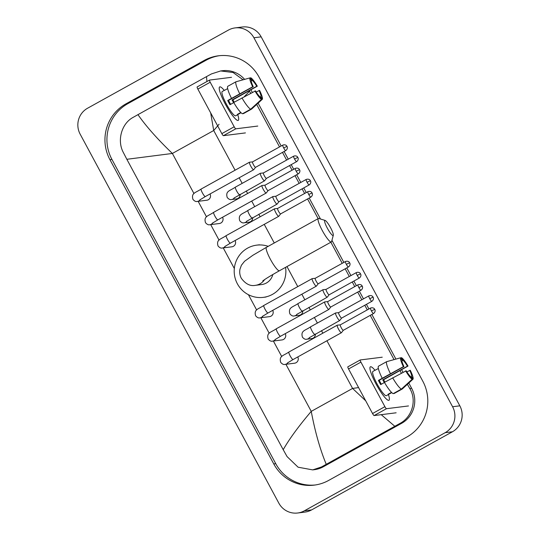 <?xml version="1.0" encoding="UTF-8"?>
<svg xmlns="http://www.w3.org/2000/svg" width="540" height="540" viewBox="0 0 540 540"><rect width="100%" height="100%" fill="white"/><g stroke="black" fill="none" stroke-linecap="round" stroke-linejoin="round"><path stroke-width="0.81" d="M235.062 27.911L242.305 27A19.136 18.785 82.8 0 1 261.164 36.848L459.837 405.83A19.136 18.785 82.8 0 1 452.419 431.777L311.607 509.909A19.136 18.785 82.8 0 1 304.938 512.089L297.695 513A19.136 18.785 82.8 0 1 278.836 503.152L80.163 134.17A19.136 18.785 82.8 0 1 87.581 108.223L228.393 30.091A19.136 18.785 82.8 0 1 235.062 27.911A19.136 18.785 82.8 0 1 253.915 37.76L452.588 406.742A19.136 18.785 82.8 0 1 445.169 432.689L304.358 510.82A19.136 18.785 82.8 0 1 297.695 513M204.12 60.48L125.888 103.889A41.148 40.392 -97.2 0 0 109.937 159.678L273.767 463.934A41.148 40.392 -97.2 0 0 314.307 485.116A41.148 40.392 -97.2 0 0 328.637 480.431L406.863 437.022A41.148 40.392 -97.2 0 0 422.813 381.233L258.984 76.977A41.148 40.392 -97.2 0 0 218.45 55.796A41.148 40.392 -97.2 0 0 204.12 60.48L206.111 60.23L127.879 103.639A41.148 40.392 -97.2 0 0 111.935 159.428L275.758 463.685A41.148 40.392 -97.2 0 0 315.299 484.981M219.449 55.681A41.148 40.392 -97.2 0 0 206.111 60.23M407.389 384.325L409.786 388.53C417.083 400.302 412.108 417.305 399.708 423.562L321.476 466.972L312.701 469.888L314.388 469.672A25.839 25.36 -97.2 0 0 323.386 466.729L401.618 423.326A25.839 25.36 -97.2 0 0 411.629 388.294L408.8 383.036M403.002 372.269L401.645 369.752M395.908 359.093L371.871 314.456M368.921 308.981L366.424 304.337M363.474 298.856L359.336 291.175M356.387 285.694L353.889 281.057M350.939 275.576L346.802 267.894M343.852 262.413L331.945 240.307M320.483 219.011L309.191 198.045M306.241 192.571L303.743 187.927M300.793 182.453L296.656 174.764M293.706 169.29L291.209 164.646M288.259 159.165L284.121 151.483M281.171 146.009L258.1 103.147M252.302 92.387L250.945 89.87M244.6 79.38A25.839 25.36 -97.2 0 0 222.352 70.733L220.657 70.949L233.071 72.488L243.088 79.799M206.908 81.52L206.523 76.613L211.444 73.919L220.657 70.949M244.256 96.68L249.541 91.213L250.648 93.265M256.669 104.456L279.531 146.914M282.481 152.395L286.619 160.076M289.568 165.55L292.072 170.195M295.022 175.675L299.16 183.357M302.103 188.838L304.607 193.475M307.557 198.956L318.148 218.632M330.851 242.224L342.212 263.324M345.161 268.799L349.299 276.487M352.249 281.961L354.746 286.605M357.696 292.079L361.834 299.768M364.784 305.242L367.288 309.886M370.238 315.367L394.058 359.606M400.025 370.69L401.348 373.154M312.701 469.888L298.087 467.201L287.084 456.611L283.21 449.699C289.346 438.932 298.694 426.161 311.249 411.372C315.077 431.791 320.072 449.435 326.234 464.299M206.523 76.613L137.963 114.649C146.003 126.191 157.471 139.124 172.375 153.455L126.846 159.293L283.21 449.699M126.846 159.293L123.262 152.347C116.897 140.454 121.527 123.491 133.211 117.322L137.963 114.649M365.702 400.802L352.586 388.436L358.587 387.592M219.071 124.247L213.712 130.518L210.668 112.88M394.787 426.256L381.226 414.673M225.335 104.112A19.136 3.395 -119 0 1 219.206 88.27A19.136 3.395 -119 0 1 224.276 90.389A19.136 3.395 -119 0 0 219.672 86.92A19.136 3.395 -119 0 0 225.335 104.112A19.136 3.395 -119 0 0 236.851 120.069A19.136 3.395 -119 0 0 237.735 114.656A19.136 3.395 -119 0 1 238.241 120.393A19.136 3.395 -119 0 1 225.335 104.112M231.538 77.308L209.527 80.075A2.39 0.425 61 0 0 209.5 80.082A2.39 0.425 61 0 0 210.209 82.228L197.856 89.087A2.39 0.425 -119 0 1 197.147 86.933A2.39 0.425 -119 0 1 197.174 86.927L209.48 80.102L197.147 86.933M234.191 126.779A2.39 0.425 61 0 0 235.778 128.824L223.425 135.675A2.39 0.425 -119 0 1 221.839 133.63L234.191 126.779L210.209 82.228M257.789 126.056L235.778 128.824M221.839 133.63L197.856 89.087M223.425 135.675L245.437 132.907M230.648 104.335A9.572 1.701 61 0 1 229.615 102.512A9.572 1.701 61 0 1 228.542 100.406L253.247 86.697A9.572 1.701 -119 0 1 251.296 80.494L249.905 77.909A12.44 2.207 -119 0 0 252.693 86.764L227.711 100.508A13.878 2.464 -119 0 0 228.805 102.614A13.878 2.464 -119 0 0 229.972 104.713L233.793 102.593M251.255 80.906L252.207 80.379A9.572 1.701 -119 0 1 256.757 86.258L232.052 99.961A9.572 1.701 61 0 1 233.24 102.06A9.572 1.701 61 0 1 233.584 102.708M241.056 112.732L238.343 114.23A13.878 2.464 -119 0 1 238.16 114.419L235.69 115.79A13.878 2.464 -119 0 1 226.334 103.984A13.878 2.464 -119 0 1 222.224 91.523L224.694 90.153A13.878 2.464 -119 0 1 224.951 90.092M252.207 80.379L250.81 77.801A12.44 2.207 -119 0 1 257.31 86.184L232.882 99.86A13.878 2.464 -119 0 1 234.056 101.952A13.878 2.464 -119 0 1 234.191 102.209M238.16 114.419A13.878 2.464 -119 0 1 237.438 114.345L240.8 112.482M243.216 113.353L243.378 113.65L251.613 109.08L262.359 99.245L260.969 96.66L260.226 97.072M242.474 113.764A15.788 2.801 -119 0 1 233.726 102.472L255.508 90.895A9.572 1.701 -119 0 0 260.064 96.775L261.454 99.353L250.709 109.195L242.474 113.764M250.709 109.195A15.788 2.801 -119 0 1 241.96 97.902M250.81 77.801L249.973 78.03M256.203 92.023L259.578 90.389A12.44 2.207 -119 0 1 262.359 99.245M261.454 99.353A12.44 2.207 -119 0 1 254.954 90.97M257.31 86.184L256.757 86.258M259.018 90.457A9.572 1.701 -119 0 1 260.969 96.66M224.694 90.153A13.878 2.464 -119 0 0 224.512 90.335L227.657 88.594M231.458 98.267A15.788 2.801 -119 0 1 227.711 86.346L235.946 81.776L249.905 77.909M239.693 93.704A15.788 2.801 -119 0 1 235.946 81.776M253.247 86.697L252.693 86.764M228.542 100.406L227.711 100.508M232.882 99.86L232.052 99.961M327.328 228.157A8.613 1.532 61 0 0 333.308 235.224A8.613 1.532 61 0 0 330.588 227.752A8.613 1.532 61 0 0 325.094 220.415A8.613 1.532 61 0 0 327.328 228.157M333.308 235.224L331.607 241.549A13.399 2.376 -119 0 1 331.344 241.954A13.399 2.376 -119 0 1 322.306 230.56A13.399 2.376 -119 0 1 318.344 218.525A13.399 2.376 -119 0 1 318.823 218.504L325.094 220.415M262.757 280.935C265.403 278.89 270.979 275.495 279.464 270.736A13.399 2.376 61 0 1 270.425 259.342A13.399 2.376 61 0 1 266.463 247.306L252.841 255.299L244.553 261.279L241.4 265.268L239.976 269.176C239.362 272.363 239.814 275.407 241.326 278.303C245.599 284.026 250.276 286.375 255.366 285.343L261.704 284.546A13.399 13.149 -97.2 0 0 272.808 274.529M285.572 267.347A26.318 25.832 82.8 0 1 272.484 294.368A26.318 25.832 82.8 0 1 263.318 297.365A26.318 25.832 82.8 0 1 235.467 279.288A26.318 25.832 82.8 0 1 247.59 248.137A26.318 25.832 82.8 0 1 256.757 245.14A26.318 25.832 82.8 0 1 268.218 246.335M210.033 193.961A4.306 4.226 82.8 0 1 206.834 200.232L197.343 201.427C195.98 201.866 194.522 201.191 192.956 199.402C190.998 192.713 195.818 192.834 201.137 189.047A4.306 0.763 61 0 0 202.412 192.915A4.306 0.763 61 0 0 202.541 193.151A4.306 0.763 61 0 0 205.315 196.58L253.651 169.756A4.306 0.763 61 0 0 253.699 169.715L255.562 167.333A3.112 0.553 61 0 0 255.575 167.312M282.744 145.132C285.41 144.092 286.875 145.982 286.585 145.793L286.997 146.381L283.669 147.926A3.112 0.553 61 0 1 282.744 145.132L252.524 161.899A3.112 0.553 61 0 1 252.565 161.892A3.112 0.553 61 0 0 252.565 161.892L249.534 162.209A4.306 0.763 61 0 0 249.527 162.209A4.306 0.763 61 0 0 249.473 162.223A4.306 0.763 61 0 0 250.749 166.091A4.306 0.763 61 0 0 253.597 169.776A4.306 0.763 61 0 0 253.651 169.756M252.524 161.899A3.112 0.553 61 0 0 253.449 164.693A3.112 0.553 61 0 0 255.508 167.353A3.112 0.553 61 0 0 255.542 167.339L285.761 150.572C288.036 148.885 287.24 146.65 287.246 146.988L286.997 146.381M222.568 217.242A4.306 4.226 82.8 0 1 219.368 223.513L209.878 224.708C208.514 225.146 207.056 224.471 205.497 222.683C203.533 215.993 208.359 216.122 213.671 212.328A4.306 0.763 61 0 0 214.947 216.196A4.306 0.763 61 0 0 215.075 216.432A4.306 0.763 61 0 0 217.85 219.861L266.186 193.037A4.306 0.763 61 0 0 266.234 193.003L268.097 190.613M265.1 185.173L265.1 185.173A3.112 0.553 61 0 0 265.059 185.179L262.069 185.49A4.306 0.763 61 0 0 262.062 185.49L262.069 185.49A4.306 0.763 61 0 0 262.008 185.51A4.306 0.763 61 0 0 263.284 189.378A4.306 0.763 61 0 0 266.139 193.057A4.306 0.763 61 0 0 266.186 193.037M295.286 168.413C297.945 167.373 299.41 169.263 299.126 169.074L299.531 169.661L296.204 171.207A3.112 0.553 61 0 1 295.286 168.413L265.059 185.179A3.112 0.553 61 0 0 265.984 187.974A3.112 0.553 61 0 0 268.043 190.634A3.112 0.553 61 0 0 268.076 190.62A3.112 0.553 61 0 0 268.11 190.593M235.103 240.523A4.306 4.226 82.8 0 1 231.903 246.8L222.413 247.988C221.049 248.434 219.591 247.759 218.032 245.963C216.074 239.274 220.894 239.402 226.206 235.609A4.306 0.763 61 0 0 227.482 239.476A4.306 0.763 61 0 0 227.61 239.713A4.306 0.763 61 0 0 230.391 243.142L278.728 216.317A4.306 0.763 61 0 0 278.768 216.284L280.631 213.894A3.112 0.553 61 0 0 280.645 213.874M307.82 191.693C310.48 190.654 311.951 192.544 311.661 192.355L312.066 192.942L308.738 194.488A3.112 0.553 61 0 1 307.82 191.693L277.601 208.467A3.112 0.553 61 0 1 277.634 208.454A3.112 0.553 61 0 0 277.634 208.454L274.603 208.771A4.306 0.763 61 0 0 274.597 208.771L274.603 208.771A4.306 0.763 61 0 0 274.55 208.791A4.306 0.763 61 0 0 275.819 212.659A4.306 0.763 61 0 0 278.674 216.338A4.306 0.763 61 0 0 278.728 216.317M277.601 208.467A3.112 0.553 61 0 0 278.519 211.255A3.112 0.553 61 0 0 280.577 213.914A3.112 0.553 61 0 0 280.618 213.901L310.838 197.134C313.112 195.446 312.309 193.219 312.316 193.556L312.066 192.942M272.714 310.372A4.306 4.226 82.8 0 1 269.514 316.643L260.024 317.837C258.66 318.276 257.202 317.601 255.636 315.806C253.679 309.123 258.498 309.245 263.817 305.458A4.306 0.763 61 0 0 265.093 309.326A4.306 0.763 61 0 0 265.221 309.562A4.306 0.763 61 0 0 267.995 312.984L316.332 286.166A4.306 0.763 61 0 0 316.379 286.126L318.242 283.736A3.112 0.553 61 0 0 318.256 283.723M315.225 278.303L312.208 278.62A4.306 0.763 61 0 0 312.208 278.62A4.306 0.763 61 0 0 312.154 278.633A4.306 0.763 61 0 0 313.43 282.501A4.306 0.763 61 0 0 316.278 286.18A4.306 0.763 61 0 0 316.332 286.166M315.245 278.296L315.245 278.296A3.112 0.553 61 0 0 315.205 278.309A3.112 0.553 61 0 0 316.123 281.104A3.112 0.553 61 0 0 318.188 283.763A3.112 0.553 61 0 0 318.222 283.75L348.442 266.983C350.717 265.288 349.92 263.061 349.927 263.399L349.61 262.778L346.349 264.337A3.112 0.553 61 0 0 348.442 266.983M285.248 333.653A4.306 4.226 82.8 0 1 282.049 339.923L272.558 341.118C271.195 341.557 269.737 340.882 268.178 339.093C266.213 332.404 271.033 332.525 276.352 328.738A4.306 0.763 61 0 0 277.627 332.606A4.306 0.763 61 0 0 277.756 332.843A4.306 0.763 61 0 0 280.53 336.272L328.867 309.447A4.306 0.763 61 0 0 328.914 309.406L330.777 307.024M327.78 301.577L327.78 301.577A3.112 0.553 61 0 0 327.74 301.59L324.749 301.901A4.306 0.763 61 0 0 324.743 301.901L324.749 301.901A4.306 0.763 61 0 0 324.689 301.914A4.306 0.763 61 0 0 325.964 305.782A4.306 0.763 61 0 0 328.82 309.467A4.306 0.763 61 0 0 328.867 309.447M357.959 284.823C360.626 283.784 362.09 285.674 361.8 285.485L362.212 286.065L358.884 287.618A3.112 0.553 61 0 1 357.959 284.823L327.74 301.59A3.112 0.553 61 0 0 328.664 304.385A3.112 0.553 61 0 0 330.723 307.044A3.112 0.553 61 0 0 330.757 307.031A3.112 0.553 61 0 0 330.791 307.004M297.783 356.933A4.306 4.226 82.8 0 1 294.584 363.204L285.093 364.399C283.73 364.838 282.272 364.163 280.712 362.374C278.748 355.685 283.574 355.806 288.887 352.019A4.306 0.763 61 0 0 290.162 355.887A4.306 0.763 61 0 0 290.291 356.123A4.306 0.763 61 0 0 293.065 359.552L341.408 332.728A4.306 0.763 61 0 0 341.449 332.687L343.312 330.305A3.112 0.553 61 0 0 343.325 330.284M370.501 308.104C373.16 307.064 374.625 308.954 374.342 308.765L374.746 309.353L371.419 310.898A3.112 0.553 61 0 1 370.501 308.104L340.274 324.871A3.112 0.553 61 0 1 340.315 324.864L337.284 325.181A4.306 0.763 61 0 0 337.277 325.181A4.306 0.763 61 0 0 337.223 325.202A4.306 0.763 61 0 0 338.499 329.069A4.306 0.763 61 0 0 341.354 332.748A4.306 0.763 61 0 0 341.408 332.728M340.274 324.871A3.112 0.553 61 0 0 341.199 327.665A3.112 0.553 61 0 0 343.258 330.325A3.112 0.553 61 0 0 343.298 330.311L373.518 313.544C375.793 311.857 374.99 309.623 374.996 309.96L374.746 309.353M240.172 194.333A4.306 4.226 82.8 0 1 236.486 198.896L231.599 199.51C230.236 199.955 228.778 199.28 227.212 197.485C225.254 190.796 230.074 190.924 235.393 187.13A4.306 0.763 61 0 0 236.797 191.241A4.306 0.763 61 0 0 239.517 194.684A4.306 0.763 61 0 0 239.571 194.663A4.306 0.763 61 0 0 239.612 194.63M263.412 172.955L260.401 173.273A4.306 0.763 61 0 0 260.395 173.273A4.306 0.763 61 0 0 260.348 173.286A4.306 0.763 61 0 0 261.691 177.289A4.306 0.763 61 0 0 264.472 180.839A4.306 0.763 61 0 0 264.526 180.819A4.306 0.763 61 0 0 264.566 180.779L266.429 178.396A3.112 0.553 61 0 0 266.443 178.376M263.439 172.949A3.112 0.553 61 0 0 263.432 172.949A3.112 0.553 61 0 0 263.399 172.962A3.112 0.553 61 0 0 264.317 175.757A3.112 0.553 61 0 0 266.375 178.416A3.112 0.553 61 0 0 266.416 178.403L296.635 161.636C298.91 159.948 298.107 157.714 298.114 158.051L297.803 157.43L294.536 158.989A3.112 0.553 61 0 0 296.635 161.636M252.707 217.613A4.306 4.226 82.8 0 1 249.021 222.183L244.134 222.797C242.771 223.236 241.313 222.561 239.753 220.766C237.789 214.083 242.615 214.204 247.928 210.418A4.306 0.763 61 0 0 249.332 214.522A4.306 0.763 61 0 0 252.059 217.964A4.306 0.763 61 0 0 252.106 217.944A4.306 0.763 61 0 0 252.153 217.91M275.947 196.236L272.936 196.553A4.306 0.763 61 0 0 272.936 196.553A4.306 0.763 61 0 0 272.882 196.574A4.306 0.763 61 0 0 274.226 200.57A4.306 0.763 61 0 0 277.007 204.12A4.306 0.763 61 0 0 277.06 204.1A4.306 0.763 61 0 0 277.101 204.066L278.964 201.677M275.974 196.236A3.112 0.553 61 0 0 275.967 196.236A3.112 0.553 61 0 0 275.933 196.243A3.112 0.553 61 0 0 276.851 199.037A3.112 0.553 61 0 0 278.91 201.697A3.112 0.553 61 0 0 278.951 201.683A3.112 0.553 61 0 0 278.984 201.656M302.846 310.743A4.306 4.226 82.8 0 1 299.167 315.306L294.273 315.92C292.916 316.366 291.458 315.684 289.892 313.895C287.935 307.206 292.754 307.334 298.073 303.541A4.306 0.763 61 0 0 299.477 307.645A4.306 0.763 61 0 0 302.197 311.087A4.306 0.763 61 0 0 302.252 311.074A4.306 0.763 61 0 0 302.292 311.04M326.093 289.366L323.082 289.683A4.306 0.763 61 0 0 323.075 289.683L323.082 289.683A4.306 0.763 61 0 0 323.021 289.697A4.306 0.763 61 0 0 324.371 293.699A4.306 0.763 61 0 0 327.152 297.243A4.306 0.763 61 0 0 327.2 297.23A4.306 0.763 61 0 0 327.247 297.189L329.11 294.8A3.112 0.553 61 0 0 329.123 294.786M326.113 289.359L326.113 289.359A3.112 0.553 61 0 0 326.072 289.373A3.112 0.553 61 0 0 326.997 292.167A3.112 0.553 61 0 0 329.056 294.827A3.112 0.553 61 0 0 329.09 294.813L359.316 278.046C361.591 276.352 360.788 274.124 360.794 274.462L360.484 273.841L357.217 275.4A3.112 0.553 61 0 0 359.316 278.046M315.387 334.024A4.306 4.226 82.8 0 1 311.702 338.587L306.815 339.201C305.451 339.647 303.993 338.972 302.434 337.176C300.469 330.487 305.289 330.615 310.608 326.822A4.306 0.763 61 0 0 312.012 330.932A4.306 0.763 61 0 0 314.732 334.375A4.306 0.763 61 0 0 314.786 334.355A4.306 0.763 61 0 0 314.827 334.321M338.654 312.64A3.112 0.553 61 0 0 338.648 312.64A3.112 0.553 61 0 0 338.614 312.653L335.617 312.964A4.306 0.763 61 0 0 335.61 312.964L335.617 312.964A4.306 0.763 61 0 0 335.563 312.977A4.306 0.763 61 0 0 336.906 316.98A4.306 0.763 61 0 0 339.687 320.524A4.306 0.763 61 0 0 339.741 320.51A4.306 0.763 61 0 0 339.781 320.47L341.644 318.08M368.834 295.886C371.493 294.847 372.964 296.737 372.674 296.548L373.079 297.128L369.752 298.681A3.112 0.553 61 0 1 368.834 295.886L338.614 312.653A3.112 0.553 61 0 0 339.532 315.448A3.112 0.553 61 0 0 341.591 318.107A3.112 0.553 61 0 0 341.631 318.094A3.112 0.553 61 0 0 341.658 318.067M376.036 383.994A19.136 3.395 -119 0 1 369.913 368.159A19.136 3.395 -119 0 1 374.976 370.271A19.136 3.395 -119 0 0 370.373 366.808A19.136 3.395 -119 0 0 376.036 383.994A19.136 3.395 -119 0 0 387.551 399.951A19.136 3.395 -119 0 0 388.442 394.538A19.136 3.395 -119 0 1 388.949 400.275A19.136 3.395 -119 0 1 376.036 383.994M382.246 357.197L360.234 359.957A2.39 0.425 61 0 0 360.2 359.971A2.39 0.425 61 0 0 360.909 362.117L348.557 368.969A2.39 0.425 -119 0 1 347.848 366.822A2.39 0.425 -119 0 1 347.882 366.815L360.18 359.984M384.899 406.661A2.39 0.425 61 0 0 386.478 408.706L374.132 415.564A2.39 0.425 -119 0 1 372.546 413.519L384.899 406.661L360.909 362.117M408.49 405.945L386.478 408.706M372.546 413.519L348.557 368.969M374.132 415.564L396.144 412.796M381.348 384.224A9.572 1.701 61 0 1 380.322 382.394A9.572 1.701 61 0 1 379.249 380.288L403.947 366.579A9.572 1.701 -119 0 1 402.003 360.382L400.613 357.797A12.44 2.207 -119 0 0 403.394 366.653L378.412 380.396A13.878 2.464 -119 0 0 379.505 382.502A13.878 2.464 -119 0 0 380.673 384.595L384.494 382.475M401.963 360.794L402.908 360.268A9.572 1.701 -119 0 1 407.457 366.14L382.752 379.85A9.572 1.701 61 0 1 383.94 381.942A9.572 1.701 61 0 1 384.284 382.59M391.757 392.614L389.05 394.119A13.878 2.464 -119 0 1 388.861 394.301L386.39 395.671A13.878 2.464 -119 0 1 377.035 383.873A13.878 2.464 -119 0 1 372.931 371.405L375.401 370.035A13.878 2.464 -119 0 1 375.651 369.981M402.908 360.268L401.517 357.683A12.44 2.207 -119 0 1 408.017 366.073L383.589 379.742A13.878 2.464 -119 0 1 384.757 381.841A13.878 2.464 -119 0 1 384.899 382.097M388.861 394.301A13.878 2.464 -119 0 1 388.145 394.234L391.5 392.371M393.923 393.235L394.085 393.538L402.32 388.969L413.06 379.127L411.669 376.542L410.927 376.954M393.174 393.653A15.788 2.801 -119 0 1 384.426 382.361L406.215 370.784A9.572 1.701 -119 0 0 410.764 376.657L412.155 379.242L401.409 389.084L393.174 393.653M401.409 389.084A15.788 2.801 -119 0 1 392.661 377.791M401.517 357.683L400.673 357.919M406.904 371.905L410.279 370.271A12.44 2.207 -119 0 1 413.06 379.127M412.155 379.242A12.44 2.207 -119 0 1 405.655 370.852M408.017 366.073L407.457 366.14M409.718 370.346A9.572 1.701 -119 0 1 411.669 376.542M375.401 370.035A13.878 2.464 -119 0 0 375.212 370.224L378.365 368.476M382.165 378.155A15.788 2.801 -119 0 1 378.412 366.235L386.647 361.665L400.613 357.797M390.4 373.586A15.788 2.801 -119 0 1 386.647 361.665M403.947 366.579L403.394 366.653M379.249 380.288L378.412 380.396M383.589 379.742L382.752 379.85M235.089 170.208L213.712 130.518L172.375 153.455L193.975 193.576M326.923 340.767L352.586 388.436L311.249 411.372L285.903 364.298M281.732 356.549L273.368 341.017M269.197 333.268L260.827 317.736M256.655 309.987L248.427 294.705M234.326 268.508L223.222 247.887M219.051 240.138L210.688 224.606M206.516 216.857L198.153 201.326M322.839 333.18L321.476 330.649M317.392 323.062L314.388 317.486M310.304 309.899L308.934 307.361M304.85 299.781L301.847 294.199M297.769 286.619L286.969 266.571M274.266 242.98L264.242 224.357M260.159 216.776L258.795 214.238M254.711 206.651L251.708 201.076M247.624 193.489L246.254 190.958M242.177 183.371L239.173 177.795M304.358 510.82L311.607 509.909M445.169 432.689L452.419 431.777M452.588 406.742L459.837 405.83M253.915 37.76L261.164 36.848M275.758 463.685L273.767 463.934M111.935 159.428L109.937 159.678M127.879 103.639L125.888 103.889M411.629 388.294L409.786 388.53M401.618 423.326L399.708 423.562M323.386 466.729L321.476 466.972M255.366 285.343A13.399 13.149 -97.2 0 0 264.58 279.625M200.32 199.564A4.306 4.226 82.8 0 1 197.343 201.427M283.669 147.926A3.112 0.553 61 0 0 285.761 150.572M212.855 222.845A4.306 4.226 82.8 0 1 209.878 224.708M296.204 171.207A3.112 0.553 61 0 0 298.303 173.853L268.076 190.62M225.389 246.125A4.306 4.226 82.8 0 1 222.413 247.988M308.738 194.488A3.112 0.553 61 0 0 310.838 197.134M349.67 262.784L349.265 262.204C349.556 262.393 348.084 260.503 345.425 261.542A3.112 0.553 61 0 0 346.349 264.337M263 315.974A4.306 4.226 82.8 0 1 260.024 317.837M275.535 339.255A4.306 4.226 82.8 0 1 272.558 341.118M358.884 287.618A3.112 0.553 61 0 0 360.983 290.264L330.757 307.031M288.07 362.536A4.306 4.226 82.8 0 1 285.093 364.399M371.419 310.898A3.112 0.553 61 0 0 373.518 313.544M297.864 157.437L297.459 156.857C297.749 157.046 296.278 155.156 293.618 156.195A3.112 0.553 61 0 0 294.536 158.989M235.447 187.117A4.306 0.763 61 0 0 235.393 187.13L260.348 173.286M234.576 197.647A4.306 4.226 82.8 0 1 231.599 199.51M307.071 182.27L310.399 180.725L309.994 180.137C310.284 180.326 308.812 178.436 306.153 179.476A3.112 0.553 61 0 0 307.071 182.27A3.112 0.553 61 0 0 309.17 184.916L278.951 201.683M247.982 210.398A4.306 0.763 61 0 0 247.928 210.418L272.882 196.574M247.111 220.928A4.306 4.226 82.8 0 1 244.134 222.797M360.545 273.848L360.139 273.267C360.423 273.456 358.958 271.559 356.299 272.606A3.112 0.553 61 0 0 357.217 275.4M298.127 303.527A4.306 0.763 61 0 0 298.073 303.541L323.021 289.697M297.257 314.057A4.306 4.226 82.8 0 1 294.273 315.92M310.662 326.808A4.306 0.763 61 0 0 310.608 326.822L335.563 312.977M309.791 337.338A4.306 4.226 82.8 0 1 306.815 339.201M369.752 298.681A3.112 0.553 61 0 0 371.851 301.327L341.631 318.094M279.464 270.736L331.344 241.954M263.318 297.365L266.031 297.02M256.757 245.14L259.47 244.802M266.463 247.306L318.344 218.525M205.315 196.58L199.726 199.989M201.137 189.047L249.473 162.223M217.85 219.861L212.261 223.27M213.671 212.328L262.008 185.51M298.303 173.853C300.578 172.166 299.774 169.931 299.781 170.269L299.531 169.661M230.391 243.142L224.795 246.557M226.206 235.609L274.55 208.791M267.995 312.984L262.406 316.4M263.817 305.458L312.154 278.633M345.425 261.542L315.205 278.309M280.53 336.272L274.941 339.68M276.352 328.738L324.689 301.914M360.983 290.264C363.258 288.576 362.455 286.342 362.462 286.679L362.212 286.065M293.065 359.552L287.476 362.961M288.887 352.019L337.223 325.202M233.975 198.079L264.526 180.819M293.618 156.195L263.399 172.962M246.51 221.36L277.06 204.1M306.153 179.476L275.933 196.243M309.17 184.916C311.445 183.229 310.642 180.995 310.649 181.332L310.399 180.725M296.656 314.489L327.2 297.23M356.299 272.606L326.072 289.373M309.191 337.77L339.741 320.51M371.851 301.327C374.126 299.639 373.322 297.405 373.329 297.743L373.079 297.128M360.2 359.971L347.848 366.822"/></g></svg>
